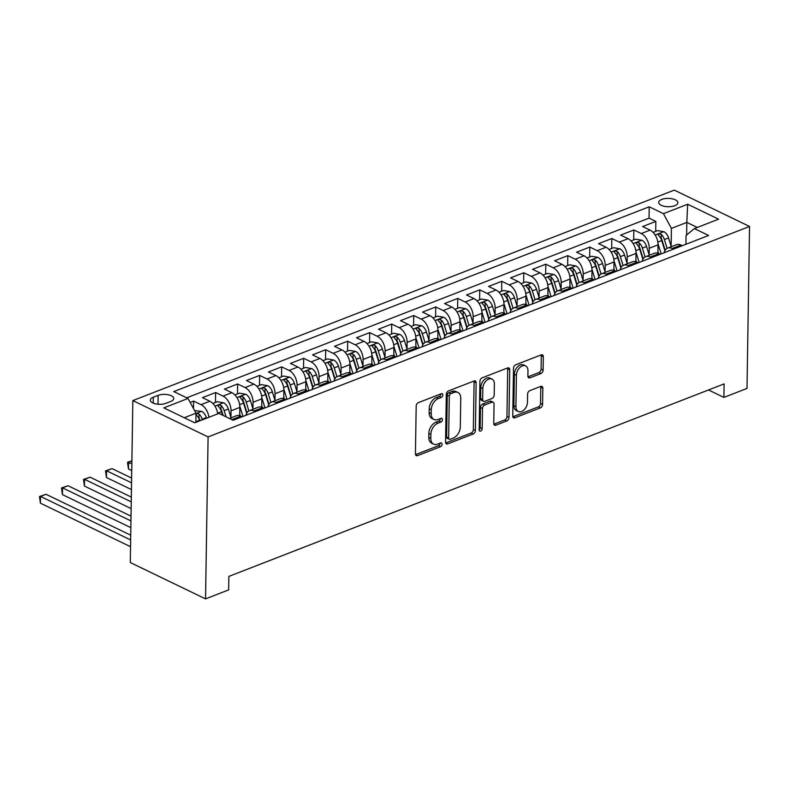<?xml version="1.0" encoding="UTF-8"?>
<svg xmlns="http://www.w3.org/2000/svg" width="789" height="789" viewBox="0 0 789 789"><rect width="100%" height="100%" fill="white"/><g stroke="black" fill="none" stroke-linecap="round" stroke-linejoin="round"><path stroke-width="1.18" d="M442.826 394.973A2.061 1.351 115.8 0 0 442.205 393.701A2.061 1.351 115.8 0 0 441.337 393.701L418.387 402.627A2.939 1.933 115.8 0 0 416.188 406.118L415.438 453.803A2.939 1.933 115.8 0 0 416.316 455.618A2.939 1.933 115.8 0 0 417.549 455.618L440.509 446.692A2.061 1.351 115.8 0 0 442.047 444.246A2.061 1.351 115.8 0 0 441.436 442.984A2.061 1.351 115.8 0 0 440.568 442.984L437.599 444.138A9.419 6.184 115.8 0 1 433.634 444.138A9.419 6.184 115.8 0 1 430.814 438.349L430.873 434.374A9.419 6.184 115.8 0 1 437.925 423.21L440.893 422.056A2.061 1.351 115.8 0 0 442.432 419.61A2.061 1.351 115.8 0 0 441.82 418.348A2.061 1.351 115.8 0 0 440.952 418.348L437.984 419.501A9.419 6.184 115.8 0 1 434.019 419.501A9.419 6.184 115.8 0 1 431.198 413.712L431.267 409.738A9.419 6.184 115.8 0 1 438.309 398.563L441.278 397.409A2.061 1.351 115.8 0 0 442.826 394.973M434.019 419.501L431.987 418.515A9.419 6.184 115.8 0 1 429.167 412.726L429.236 408.751A9.419 6.184 115.8 0 1 436.278 397.587L439.246 396.433A2.061 1.351 115.8 0 0 440.795 393.987A2.061 1.351 115.8 0 0 440.795 393.918M415.537 454.622L438.477 445.716A2.061 1.351 115.8 0 0 440.015 443.27A2.061 1.351 115.8 0 0 440.015 443.201M433.634 444.138L431.603 443.152A9.419 6.184 115.8 0 1 428.782 437.362L428.841 433.388A9.419 6.184 115.8 0 1 435.893 422.223L438.862 421.07A2.061 1.351 115.8 0 0 440.4 418.634A2.061 1.351 115.8 0 0 440.4 418.555M661.774 199.42A9.586 4.162 0.9 0 0 658.697 202.408A9.586 4.162 0.9 0 0 664.407 206.323A9.586 4.162 0.9 0 0 674.792 205.702A9.586 4.162 0.9 0 0 677.879 202.714A9.586 4.162 0.9 0 0 672.159 198.798A9.586 4.162 0.9 0 0 661.774 199.42M540.919 373.562A2.939 1.933 115.8 0 0 543.118 370.071L543.325 356.697A2.939 1.933 115.8 0 0 542.447 354.882A2.939 1.933 115.8 0 0 541.205 354.882L515.72 364.794A2.939 1.933 115.8 0 0 513.511 368.285L512.761 415.971A2.939 1.933 115.8 0 0 513.649 417.785A2.939 1.933 115.8 0 0 514.882 417.785L540.376 407.874A2.939 1.933 115.8 0 0 542.576 404.382L542.832 388.227A2.939 1.933 115.8 0 0 541.954 386.413A2.939 1.933 115.8 0 0 540.712 386.413L529.804 390.654A2.939 1.933 115.8 0 0 527.604 394.145L527.476 402.163A7.87 5.178 115.8 0 1 524.261 409.669A7.87 5.178 115.8 0 1 518.274 411.493A7.87 5.178 115.8 0 1 515.917 406.651L516.41 375.258A7.87 5.178 115.8 0 1 519.626 367.753A7.87 5.178 115.8 0 1 525.612 365.918A7.87 5.178 115.8 0 1 527.969 370.761L527.89 375.998A2.939 1.933 115.8 0 0 528.768 377.803A2.939 1.933 115.8 0 0 530.001 377.803L540.919 373.562L538.887 372.586A2.939 1.933 115.8 0 0 541.086 369.094L541.293 355.711A2.939 1.933 115.8 0 0 541.185 354.892M208.089 436.928L205.544 598.881L228.652 589.896L228.869 576.404L724.105 383.908L723.898 397.4L747.005 388.415L749.55 226.463L208.089 436.928L132.838 400.585L674.299 190.119L749.55 226.463M476.132 382.813A2.939 1.933 115.8 0 0 475.254 380.998A2.939 1.933 115.8 0 0 474.021 380.998L448.527 390.91A2.939 1.933 115.8 0 0 446.318 394.401L445.568 442.096A2.939 1.933 115.8 0 0 446.456 443.901A2.939 1.933 115.8 0 0 447.688 443.901L473.183 433.989A2.939 1.933 115.8 0 0 475.392 430.498L476.132 382.813L474.1 381.827A2.939 1.933 115.8 0 0 474.002 381.008M482.118 377.852L507.613 367.94A2.939 1.933 115.8 0 1 508.856 367.94A2.939 1.933 115.8 0 1 509.733 369.755L508.984 417.44A2.939 1.933 115.8 0 1 506.785 420.931L495.867 425.172A2.939 1.933 115.8 0 1 494.634 425.172A2.939 1.933 115.8 0 1 493.756 423.368L494.052 404.027A2.939 1.933 115.8 0 0 493.174 402.212A2.939 1.933 115.8 0 0 491.942 402.212L484.702 405.023A2.939 1.933 115.8 0 0 482.493 408.515L482.178 428.654A2.061 1.351 115.8 0 1 481.339 430.616A2.061 1.351 115.8 0 1 479.771 431.09A2.061 1.351 115.8 0 1 479.16 429.827L479.919 381.343A2.939 1.933 115.8 0 1 482.118 377.852M655.698 231.355L655.856 221.413L642.65 226.542L650.067 230.132L641.26 233.554A11.993 7.387 68.8 0 1 649.229 248.279L649.13 254.837M633.685 239.915L633.843 229.964L620.637 235.102L628.054 238.682L619.257 242.105A11.993 7.387 68.8 0 1 627.216 256.829L627.117 263.398M611.672 248.466L611.83 238.525L598.624 243.653L606.051 247.243L597.243 250.665A11.993 7.387 68.8 0 1 605.212 265.39L605.104 271.949M589.659 257.027L589.817 247.075L576.611 252.214L584.038 255.794L575.23 259.216A11.993 7.387 68.8 0 1 583.199 273.941L583.091 280.509M567.656 265.577L567.814 255.636L554.598 260.764L562.024 264.354L553.217 267.777A11.993 7.387 68.8 0 1 561.186 282.501L561.087 289.06M545.643 274.138L545.801 264.187L532.595 269.325L540.011 272.905L531.214 276.328A11.993 7.387 68.8 0 1 539.173 291.052L539.074 297.611M523.63 282.689L523.788 272.747L510.582 277.876L518.008 281.466L509.201 284.888A11.993 7.387 68.8 0 1 517.17 299.613L517.061 306.171M501.617 291.249L501.774 281.298L488.569 286.437L495.995 290.017L487.188 293.439A11.993 7.387 68.8 0 1 495.157 308.164L495.048 314.722M479.613 299.8L479.771 289.859L466.555 294.987L473.982 298.577L465.175 302A11.993 7.387 68.8 0 1 473.144 316.724L473.045 323.283M457.6 308.361L457.758 298.41L444.552 303.548L451.969 307.128L443.171 310.55A11.993 7.387 68.8 0 1 451.13 325.275L451.032 331.834M435.587 316.912L435.745 306.96L422.539 312.099L429.966 315.679L421.158 319.101A11.993 7.387 68.8 0 1 429.127 333.836L429.019 340.394M413.574 325.462L413.732 315.521L400.526 320.65L407.952 324.24L399.145 327.662A11.993 7.387 68.8 0 1 407.114 342.387L407.006 348.945M391.571 334.023L391.729 324.072L378.513 329.21L385.939 332.79L377.132 336.213A11.993 7.387 68.8 0 1 385.101 350.947L385.002 357.506M369.558 342.574L369.716 332.633L356.51 337.761L363.926 341.351L355.129 344.773A11.993 7.387 68.8 0 1 363.088 359.498L362.989 366.057M347.545 351.135L347.702 341.183L334.497 346.322L341.923 349.902L333.116 353.324A11.993 7.387 68.8 0 1 341.085 368.049L340.976 374.617M325.532 359.685L325.689 349.744L312.483 354.872L319.91 358.462L311.103 361.885A11.993 7.387 68.8 0 1 319.072 376.609L318.963 383.168M303.528 368.246L303.676 358.295L290.47 363.433L297.897 367.013L289.09 370.435A11.993 7.387 68.8 0 1 297.058 385.16L296.96 391.729M281.515 376.797L281.673 366.855L268.467 371.984L275.884 375.574L267.086 378.996A11.993 7.387 68.8 0 1 275.045 393.721L274.947 400.279M259.502 385.357L259.66 375.406L246.454 380.545L253.88 384.125L245.073 387.547A11.993 7.387 68.8 0 1 253.042 402.272L252.934 408.84M237.489 393.908L237.647 383.967L224.441 389.095L231.867 392.685L223.06 396.108A11.993 7.387 68.8 0 1 231.029 410.832L230.921 417.391M215.486 402.469L215.634 392.518L202.428 397.656L209.854 401.236A11.993 7.387 68.8 0 1 217.705 413.86M650.067 230.132A11.993 7.387 -111.2 0 1 658.036 244.856L657.908 253.19M628.054 238.682A11.993 7.387 -111.2 0 1 636.023 253.407L635.895 261.751M606.051 247.243A11.993 7.387 -111.2 0 1 614.01 261.968L613.881 270.302M584.038 255.794A11.993 7.387 -111.2 0 1 592.006 270.519L591.868 278.862M562.024 264.354A11.993 7.387 -111.2 0 1 569.993 279.079L569.865 287.413M540.011 272.905A11.993 7.387 -111.2 0 1 547.98 287.63L547.852 295.974M518.008 281.466A11.993 7.387 -111.2 0 1 525.967 296.191L525.839 304.524M495.995 290.017A11.993 7.387 -111.2 0 1 503.964 304.741L503.826 313.085M473.982 298.577A11.993 7.387 -111.2 0 1 481.951 313.302L481.823 321.636M451.969 307.128A11.993 7.387 -111.2 0 1 459.938 321.853L459.809 330.187M429.966 315.679A11.993 7.387 -111.2 0 1 437.925 330.413L437.796 338.747M407.952 324.24A11.993 7.387 -111.2 0 1 415.921 338.964L415.783 347.298M385.939 332.79A11.993 7.387 -111.2 0 1 393.908 347.525L393.77 355.859M363.926 341.351A11.993 7.387 -111.2 0 1 371.895 356.076L371.767 364.41M341.923 349.902A11.993 7.387 -111.2 0 1 349.882 364.626L349.754 372.97M319.91 358.462A11.993 7.387 -111.2 0 1 327.879 373.187L327.741 381.521M297.897 367.013A11.993 7.387 -111.2 0 1 305.866 381.738L305.728 390.082M275.884 375.574A11.993 7.387 -111.2 0 1 283.853 390.299L283.724 398.632M253.88 384.125A11.993 7.387 -111.2 0 1 261.84 398.849L261.711 407.193M231.867 392.685A11.993 7.387 -111.2 0 1 239.826 407.41L239.698 415.744M165.927 403.327L170.769 401.443A9.29 4.034 0.9 0 0 173.748 398.544A9.29 4.034 0.9 0 0 168.215 394.756A9.29 4.034 0.9 0 0 158.155 395.348L153.313 397.232A9.29 4.034 0.9 0 0 150.324 400.131A9.29 4.034 0.9 0 0 155.867 403.919A9.29 4.034 0.9 0 0 165.927 403.327M655.856 221.413L649.041 218.119L649.219 206.787L173.787 391.581L188.019 398.455L195.988 413.18L195.84 422.362M649.219 206.787L663.45 213.661L687.663 204.252L718.582 219.174L694.369 228.593L708.601 235.467L233.169 420.261L218.938 413.387L194.725 422.796L163.806 407.864L188.019 398.455M229.421 418.446L236.256 415.793A11.993 7.387 68.8 0 1 240.763 416.168L242.075 416.799M230.93 419.176A11.993 7.387 68.8 0 1 231.966 419.59L233.278 420.221M682.288 245.695L680.986 245.063A11.993 7.387 -111.2 0 0 676.469 244.679L667.662 248.101A11.993 7.387 68.8 0 1 672.179 248.486L673.49 249.117M660.285 254.245L658.973 253.614A11.993 7.387 -111.2 0 0 654.456 253.239L645.658 256.662A11.993 7.387 68.8 0 1 650.166 257.036L651.477 257.668M638.271 262.806L636.96 262.175A11.993 7.387 -111.2 0 0 632.443 261.79L623.645 265.212A11.993 7.387 68.8 0 1 628.152 265.587L629.464 266.228M616.258 271.357L614.947 270.726A11.993 7.387 -111.2 0 0 610.439 270.351L601.632 273.773A11.993 7.387 68.8 0 1 606.149 274.148L607.451 274.779M594.245 279.917L592.943 279.276A11.993 7.387 -111.2 0 0 588.426 278.902L579.619 282.324A11.993 7.387 68.8 0 1 584.136 282.699L585.448 283.34M572.242 288.468L570.93 287.837A11.993 7.387 -111.2 0 0 566.413 287.462L557.616 290.885A11.993 7.387 68.8 0 1 562.123 291.259L563.435 291.891M550.229 297.019L548.917 296.388A11.993 7.387 -111.2 0 0 544.4 296.013L535.603 299.435A11.993 7.387 68.8 0 1 540.11 299.81L541.422 300.441M528.216 305.58L526.904 304.948A11.993 7.387 -111.2 0 0 522.397 304.574L513.59 307.996A11.993 7.387 68.8 0 1 518.107 308.371L519.409 309.002M506.203 314.13L504.901 313.499A11.993 7.387 -111.2 0 0 500.384 313.125L491.577 316.547A11.993 7.387 68.8 0 1 496.094 316.922L497.405 317.553M484.199 322.691L482.888 322.06A11.993 7.387 -111.2 0 0 478.371 321.685L469.573 325.107A11.993 7.387 68.8 0 1 474.081 325.482L475.392 326.113M462.186 331.242L460.875 330.611A11.993 7.387 -111.2 0 0 456.358 330.236L447.56 333.658A11.993 7.387 68.8 0 1 452.067 334.033L453.379 334.664M440.173 339.803L438.862 339.171A11.993 7.387 -111.2 0 0 434.354 338.787L425.547 342.209A11.993 7.387 68.8 0 1 430.064 342.594L431.366 343.225M418.16 348.353L416.858 347.722A11.993 7.387 -111.2 0 0 412.341 347.347L403.534 350.77A11.993 7.387 68.8 0 1 408.051 351.144L409.363 351.776M396.157 356.914L394.845 356.283A11.993 7.387 -111.2 0 0 390.328 355.898L381.521 359.32A11.993 7.387 68.8 0 1 386.038 359.705L387.35 360.336M374.144 365.465L372.832 364.834A11.993 7.387 -111.2 0 0 368.315 364.459L359.518 367.881A11.993 7.387 68.8 0 1 364.025 368.256L365.337 368.887M352.131 374.025L350.819 373.394A11.993 7.387 -111.2 0 0 346.312 373.01L337.505 376.432A11.993 7.387 68.8 0 1 342.022 376.817L343.323 377.448M330.118 382.576L328.816 381.945A11.993 7.387 -111.2 0 0 324.299 381.57L315.492 384.993A11.993 7.387 68.8 0 1 320.009 385.367L321.32 385.999M308.114 391.137L306.803 390.506A11.993 7.387 -111.2 0 0 302.286 390.121L293.478 393.543A11.993 7.387 68.8 0 1 297.995 393.928L299.307 394.559M286.101 399.688L284.79 399.056A11.993 7.387 -111.2 0 0 280.273 398.682L271.475 402.104A11.993 7.387 68.8 0 1 275.982 402.479L277.294 403.11M264.088 408.248L262.776 407.607A11.993 7.387 -111.2 0 0 258.269 407.232L249.462 410.655A11.993 7.387 68.8 0 1 253.979 411.03L255.281 411.671M193.512 408.603L193.63 401.078L201.047 404.658A11.993 7.387 68.8 0 1 208.907 417.282M215.634 392.518L223.06 396.108M237.647 383.967L245.073 387.547M259.66 375.406L267.086 378.996M281.673 366.855L289.09 370.435M303.676 358.295L311.103 361.885M325.689 349.744L333.116 353.324M347.702 341.183L355.129 344.773M369.716 332.633L377.132 336.213M391.729 324.072L399.145 327.662M413.732 315.521L421.158 319.101M435.745 306.96L443.171 310.55M457.758 298.41L465.175 302M479.771 289.859L487.188 293.439M501.774 281.298L509.201 284.888M523.788 272.747L531.214 276.328M545.801 264.187L553.217 267.777M567.814 255.636L575.23 259.216M589.817 247.075L597.243 250.665M611.83 238.525L619.257 242.105M633.843 229.964L641.26 233.554M649.041 218.119L186.717 397.824M193.63 401.078L190.169 402.42M686.627 234.984L686.824 222.399L671.419 228.386L671.133 246.286M195.988 413.18L184.261 417.746M205.544 598.881L130.293 562.537L132.838 400.585M708.502 389.963L723.898 397.4M697.289 227.449L686.824 222.399L687.663 204.252M685.927 244.284L686.065 235.457L694.369 228.593M245.981 415.28A11.993 7.387 68.8 0 1 249.462 410.655M267.994 406.729A11.993 7.387 68.8 0 1 271.475 402.104M290.007 398.169A11.993 7.387 68.8 0 1 293.478 393.543M312.01 389.618A11.993 7.387 68.8 0 1 315.492 384.993M334.023 381.057A11.993 7.387 68.8 0 1 337.505 376.432M356.036 372.507A11.993 7.387 68.8 0 1 359.518 367.881M378.049 363.946A11.993 7.387 68.8 0 1 381.521 359.32M400.053 355.395A11.993 7.387 68.8 0 1 403.534 350.77M422.066 346.835A11.993 7.387 68.8 0 1 425.547 342.209M444.079 338.284A11.993 7.387 68.8 0 1 447.56 333.658M466.092 329.733A11.993 7.387 68.8 0 1 469.573 325.107M488.095 321.172A11.993 7.387 68.8 0 1 491.577 316.547M510.108 312.622A11.993 7.387 68.8 0 1 513.59 307.996M532.121 304.061A11.993 7.387 68.8 0 1 535.603 299.435M554.134 295.51A11.993 7.387 68.8 0 1 557.616 290.885M576.138 286.949A11.993 7.387 68.8 0 1 579.619 282.324M598.151 278.399A11.993 7.387 68.8 0 1 601.632 273.773M620.164 269.838A11.993 7.387 68.8 0 1 623.645 265.212M642.177 261.287A11.993 7.387 68.8 0 1 645.658 256.662M664.18 252.727A11.993 7.387 68.8 0 1 667.662 248.101M671.419 228.386L663.45 213.661M447.688 443.901L445.686 442.935L471.151 433.013A2.939 1.933 115.8 0 0 473.351 429.522L474.1 381.827M450.844 393.701A2.061 1.351 115.8 0 0 449.296 396.137L448.645 438.003A2.061 1.351 115.8 0 0 449.257 439.266A2.061 1.351 115.8 0 0 450.124 439.266L453.261 438.053A9.419 6.184 115.8 0 0 460.303 426.888L460.756 398.267A9.419 6.184 115.8 0 0 457.936 392.478A9.419 6.184 115.8 0 0 453.971 392.478L450.844 393.701L448.813 392.715A2.061 1.351 115.8 0 0 447.264 395.161L449.296 396.137M449.257 439.266L447.225 438.289A2.061 1.351 115.8 0 1 446.613 437.017L447.264 395.161M457.936 392.478L455.904 391.502A9.419 6.184 115.8 0 0 451.939 391.502L453.971 392.478M448.813 392.715L451.939 391.502M495.867 425.172L493.865 424.206L504.743 419.955A2.939 1.933 115.8 0 0 506.952 416.464L507.702 368.769A2.939 1.933 115.8 0 0 507.593 367.95M493.174 402.212L491.143 401.236A2.939 1.933 115.8 0 0 489.9 401.236L482.661 404.047A2.939 1.933 115.8 0 0 480.462 407.538L480.146 427.668L482.178 428.654M479.16 429.768A2.061 1.351 115.8 0 0 480.146 427.668M494.368 383.957A7.87 5.178 115.8 0 0 492.011 379.114A7.87 5.178 115.8 0 0 486.034 380.939A7.87 5.178 115.8 0 0 482.809 388.444L482.641 399.51A2.939 1.933 115.8 0 0 483.519 401.315A2.939 1.933 115.8 0 0 484.762 401.315L491.991 398.504A2.939 1.933 115.8 0 0 494.2 395.013L494.368 383.957M492.011 379.114L489.979 378.128A7.87 5.178 115.8 0 0 483.992 379.963A7.87 5.178 115.8 0 0 480.777 387.468L482.809 388.444M483.519 401.315L481.487 400.339A2.939 1.933 115.8 0 1 480.609 398.524L480.777 387.468M527.989 376.817L538.887 372.586M525.612 365.918L523.58 364.942A7.87 5.178 115.8 0 0 517.594 366.767A7.87 5.178 115.8 0 0 514.379 374.272L516.41 375.258M518.274 411.493L516.243 410.507A7.87 5.178 115.8 0 1 513.886 405.674L514.379 374.272M512.87 416.799L538.345 406.897A2.939 1.933 115.8 0 0 540.544 403.406L540.8 387.241A2.939 1.933 115.8 0 0 540.692 386.423M194.587 410.586L201.698 411.375A7.939 4.892 68.8 0 1 206.343 417.588L206.54 418.209M195.968 414.531L196.392 415.093A7.939 4.892 68.8 0 1 199.528 420.241L199.716 420.853M202.359 419.827L202.162 419.215A7.939 4.892 -111.2 0 0 199.035 414.067L197.388 413.515L195.978 414.077M199.035 414.067L198.976 417.953A4.044 2.495 68.8 0 1 199.775 419.649L200.1 420.705M130.727 535.198L46.018 494.289L40.515 496.429L40.407 503.175L130.54 546.708M130.649 539.952L40.515 496.429L39.489 496.537L46.018 494.289M40.407 503.175L39.489 496.537M212.872 403.475L217.439 401.709L223.711 402.814A7.939 4.892 68.8 0 1 228.356 409.027L231.049 417.815M226.068 416.829L224.175 410.655A7.939 4.892 -111.2 0 0 221.048 405.507C218.602 404.649 217.725 404.994 218.405 406.532A7.939 4.892 68.8 0 1 221.531 411.68L222.597 415.152M221.048 405.507L220.979 409.392A4.044 2.495 68.8 0 1 221.788 411.089L223.109 415.399M217.932 405.743L218.405 406.532M131.023 516.154L68.032 485.728L62.528 487.868L62.42 494.624L130.846 527.663M130.944 520.918L62.528 487.868L61.503 487.977L68.032 485.728M62.42 494.624L61.503 487.977M239.728 414.146L240.28 415.951M239.797 406.167L242.953 416.454M234.885 394.924L239.452 393.149L245.714 394.263A7.939 4.892 68.8 0 1 250.369 400.477L253.062 409.254M248.89 410.921L246.188 402.104A7.939 4.892 -111.2 0 0 243.051 396.956C240.615 396.098 239.738 396.443 240.418 397.981A7.939 4.892 68.8 0 1 243.545 403.13L246.681 413.337M243.051 396.956L242.992 400.842A4.044 2.495 68.8 0 1 243.801 402.538L246.957 412.834M239.945 397.183L240.418 397.981M131.319 497.109L90.045 477.177L84.541 479.317L84.433 486.063L131.142 508.619M131.25 501.873L84.541 479.317L83.516 479.426L90.045 477.177M84.433 486.063L83.516 479.426M261.741 405.585L262.293 407.4M261.81 397.617L264.966 407.903M256.898 386.373L261.455 384.598L267.727 385.703A7.939 4.892 68.8 0 1 272.383 391.916L275.075 400.704M270.903 402.37L268.201 393.543A7.939 4.892 -111.2 0 0 265.065 388.395C262.629 387.547 261.751 387.882 262.421 389.431A7.939 4.892 68.8 0 1 265.558 394.569L268.694 404.787M265.065 388.395L265.005 392.281A4.044 2.495 68.8 0 1 265.814 393.977L268.97 404.284M261.948 388.632L262.421 389.431M131.625 478.075L112.048 468.627L106.545 470.757L106.446 477.513L131.438 489.584M131.546 482.829L106.545 470.757L105.529 470.865L112.048 468.627M106.446 477.513L105.529 470.865M283.744 397.035L284.296 398.839M283.823 389.066L286.979 399.342M278.911 377.813L283.468 376.037L289.741 377.152A7.939 4.892 68.8 0 1 294.386 383.365L297.088 392.143M292.916 393.81L290.204 384.993A7.939 4.892 -111.2 0 0 287.078 379.844C284.642 378.986 283.754 379.331 284.434 380.87A7.939 4.892 68.8 0 1 287.571 386.018L290.697 396.226M287.078 379.844L287.018 383.73A4.044 2.495 68.8 0 1 287.817 385.426L290.983 395.723M283.961 380.071L284.434 380.87M131.891 460.914L128.558 462.206L128.449 468.952L131.743 470.54M131.842 463.794L127.532 462.315L131.891 460.766M128.449 468.952L127.532 462.315M305.757 388.484L306.31 390.289M305.826 380.505L308.992 390.792M300.915 369.262L305.481 367.487L311.754 368.591A7.939 4.892 68.8 0 1 316.399 374.814L319.091 383.592M314.929 385.259L312.217 376.432A7.939 4.892 -111.2 0 0 309.091 371.294C306.645 370.435 305.767 370.771 306.448 372.319A7.939 4.892 68.8 0 1 309.574 377.458L312.71 387.675M309.091 371.294L309.022 375.169A4.044 2.495 68.8 0 1 309.83 376.866L312.996 387.172M305.974 371.52L306.448 372.319M327.77 379.923L328.323 381.728M327.839 371.954L330.995 382.241M322.928 360.701L327.494 358.926L333.757 360.04A7.939 4.892 68.8 0 1 338.412 366.254L341.104 375.031M336.933 376.698L334.23 367.881A7.939 4.892 -111.2 0 0 331.094 362.733C328.658 361.875 327.78 362.22 328.461 363.759A7.939 4.892 68.8 0 1 331.587 368.907L334.723 379.114M331.094 362.733L331.035 366.619A4.044 2.495 68.8 0 1 331.844 368.315L335 378.612M327.987 362.96L328.461 363.759M349.783 371.372L350.336 373.177M349.852 363.394L353.008 373.68M344.941 352.15L349.497 350.375L355.77 351.48A7.939 4.892 68.8 0 1 360.425 357.703L363.118 366.481M358.946 368.147L356.243 359.32A7.939 4.892 -111.2 0 0 353.107 354.182C350.671 353.324 349.793 353.659 350.464 355.208A7.939 4.892 68.8 0 1 353.6 360.356L356.736 370.564M353.107 354.182L353.048 358.058A4.044 2.495 68.8 0 1 353.857 359.764L357.013 370.061M349.991 354.409L350.464 355.208M371.787 362.812L372.339 364.617M371.866 354.843L375.022 365.129M366.954 343.59L371.511 341.815L377.783 342.929A7.939 4.892 68.8 0 1 382.428 349.142L385.131 357.92M380.959 359.587L378.247 350.77A7.939 4.892 -111.2 0 0 375.12 345.621C372.684 344.763 371.797 345.109 372.477 346.647A7.939 4.892 68.8 0 1 375.613 351.795L378.74 362.003M375.12 345.621L375.061 349.507A4.044 2.495 68.8 0 1 375.86 351.204L379.026 361.5M372.004 345.848L372.477 346.647M393.8 354.261L394.352 356.066M393.869 346.282L397.035 356.569M388.957 335.039L393.524 333.264L399.796 334.368A7.939 4.892 68.8 0 1 404.441 340.592L407.134 349.369M402.972 351.036L400.26 342.209A7.939 4.892 -111.2 0 0 397.133 337.071C394.687 336.213 393.81 336.548 394.49 338.096A7.939 4.892 68.8 0 1 397.617 343.245L400.753 353.452M397.133 337.071L397.064 340.947A4.044 2.495 68.8 0 1 397.873 342.653L401.039 352.949M394.017 337.298L394.49 338.096M415.813 345.7L416.365 347.505M415.882 337.731L419.038 348.018M410.97 326.478L415.537 324.703L421.799 325.818A7.939 4.892 68.8 0 1 426.454 332.031L429.147 340.818M424.975 342.485L422.273 333.658A7.939 4.892 -111.2 0 0 419.137 328.51C416.7 327.652 415.823 327.997 416.503 329.536A7.939 4.892 68.8 0 1 419.63 334.684L422.766 344.892M419.137 328.51L419.077 332.396A4.044 2.495 68.8 0 1 419.886 334.092L423.042 344.389M416.03 328.737L416.503 329.536M437.826 337.15L438.378 338.954M437.895 329.171L441.051 339.457M432.983 317.928L437.54 316.152L443.812 317.267A7.939 4.892 68.8 0 1 448.468 323.48L451.16 332.258M446.988 333.925L444.286 325.107A7.939 4.892 -111.2 0 0 441.15 319.959C438.714 319.101 437.836 319.446 438.506 320.985A7.939 4.892 68.8 0 1 441.643 326.133L444.779 336.341M441.15 319.959L441.09 323.845A4.044 2.495 68.8 0 1 441.899 325.541L445.055 335.838M438.033 320.186L438.506 320.985M459.829 328.589L460.382 330.394M459.908 320.62L463.064 330.907M454.997 309.367L459.553 307.592L465.826 308.706A7.939 4.892 68.8 0 1 470.481 314.919L473.173 323.707M469.001 325.374L466.289 316.547A7.939 4.892 -111.2 0 0 463.163 311.399C460.727 310.541 459.839 310.886 460.52 312.424A7.939 4.892 68.8 0 1 463.656 317.572L466.782 327.78M463.163 311.399L463.104 315.284A4.044 2.495 68.8 0 1 463.902 316.981L467.068 327.277M460.046 311.625L460.52 312.424M481.842 320.038L482.395 321.843M481.921 312.059L485.077 322.346M477 300.816L481.566 299.041L487.839 300.155A7.939 4.892 68.8 0 1 492.484 306.369L495.176 315.146M491.014 316.813L488.302 307.996A7.939 4.892 -111.2 0 0 485.176 302.848C482.73 301.99 481.852 302.335 482.533 303.873A7.939 4.892 68.8 0 1 485.659 309.022L488.795 319.229M485.176 302.848L485.117 306.734A4.044 2.495 68.8 0 1 485.916 308.43L489.081 318.726M482.059 303.075L482.533 303.873M503.855 311.477L504.408 313.282M503.924 303.509L507.08 313.795M499.013 292.255L503.579 290.49L509.842 291.595A7.939 4.892 68.8 0 1 514.497 297.808L517.189 306.596M513.018 308.262L510.315 299.435A7.939 4.892 -111.2 0 0 507.179 294.287C504.743 293.429 503.865 293.774 504.546 295.313A7.939 4.892 68.8 0 1 507.672 300.461L510.808 310.669M507.179 294.287L507.12 298.173A4.044 2.495 68.8 0 1 507.929 299.869L511.085 310.166M504.072 294.524L504.546 295.313M525.869 302.927L526.421 304.732M525.938 294.948L529.094 305.235M521.026 283.705L525.592 281.929L531.855 283.044A7.939 4.892 68.8 0 1 536.51 289.257L539.203 298.035M535.031 299.702L532.328 290.885A7.939 4.892 -111.2 0 0 529.192 285.736C526.756 284.878 525.878 285.224 526.549 286.762A7.939 4.892 68.8 0 1 529.685 291.91L532.822 302.118M529.192 285.736L529.133 289.622A4.044 2.495 68.8 0 1 529.942 291.319L533.098 301.615M526.076 285.963L526.549 286.762M547.872 294.366L548.424 296.171M547.951 286.397L551.107 296.684M543.039 275.144L547.596 273.379L553.868 274.483A7.939 4.892 68.8 0 1 558.523 280.697L561.216 289.484M557.044 291.151L554.332 282.324A7.939 4.892 -111.2 0 0 551.205 277.176C548.769 276.318 547.882 276.663 548.562 278.201A7.939 4.892 68.8 0 1 551.698 283.35L554.825 293.557M551.205 277.176L551.146 281.062A4.044 2.495 68.8 0 1 551.945 282.758L555.111 293.054M548.089 277.412L548.562 278.201M569.885 285.815L570.437 287.62M569.964 277.836L573.12 288.123M565.042 266.593L569.609 264.818L575.881 265.932A7.939 4.892 68.8 0 1 580.526 272.146L583.229 280.923M579.057 282.59L576.345 273.773A7.939 4.892 -111.2 0 0 573.218 268.625C570.772 267.767 569.895 268.112 570.575 269.651A7.939 4.892 68.8 0 1 573.702 274.799L576.838 285.007M573.218 268.625L573.159 272.511A4.044 2.495 68.8 0 1 573.958 274.207L577.124 284.504M570.102 268.852L570.575 269.651M591.898 277.255L592.45 279.059M591.967 269.286L595.123 279.572M587.055 258.042L591.622 256.267L597.884 257.372A7.939 4.892 68.8 0 1 602.54 263.585L605.232 272.373M601.07 274.039L598.358 265.212A7.939 4.892 -111.2 0 0 595.222 260.064C592.786 259.216 591.908 259.551 592.588 261.1A7.939 4.892 68.8 0 1 595.715 266.238L598.851 276.456M595.222 260.064L595.162 263.95A4.044 2.495 68.8 0 1 595.971 265.646L599.127 275.953M592.115 260.301L592.588 261.1M613.911 268.704L614.463 270.509M613.98 260.735L617.136 271.012M609.069 249.482L613.635 247.707L619.898 248.821A7.939 4.892 68.8 0 1 624.553 255.034L627.245 263.812M623.073 265.479L620.371 256.662A7.939 4.892 -111.2 0 0 617.235 251.513C614.799 250.655 613.921 251.001 614.592 252.539A7.939 4.892 68.8 0 1 617.728 257.687L620.864 267.895M617.235 251.513L617.176 255.399A4.044 2.495 68.8 0 1 617.984 257.096L621.14 267.392M614.118 251.74L614.592 252.539M635.914 260.153L636.476 261.958M635.993 252.174L639.149 262.461M631.082 240.931L635.638 239.156L641.911 240.26A7.939 4.892 68.8 0 1 646.566 246.484L649.258 255.261M645.086 256.928L642.384 248.101A7.939 4.892 -111.2 0 0 639.248 242.963C636.812 242.105 635.924 242.44 636.605 243.988A7.939 4.892 68.8 0 1 639.741 249.127L642.867 259.344M639.248 242.963L639.189 246.839A4.044 2.495 68.8 0 1 639.987 248.535L643.153 258.841M636.131 243.19L636.605 243.988M657.927 251.592L658.48 253.397M658.006 243.623L661.162 253.91M653.085 232.37L657.651 230.595L663.924 231.71A7.939 4.892 68.8 0 1 668.569 237.923L671.271 246.701M667.099 248.367L664.387 239.55A7.939 4.892 -111.2 0 0 661.261 234.402C658.815 233.544 657.937 233.889 658.618 235.428A7.939 4.892 68.8 0 1 661.744 240.576L664.88 250.784M661.261 234.402L661.202 238.288A4.044 2.495 68.8 0 1 662.001 239.984L665.166 250.281M658.144 234.629L658.618 235.428M658.036 244.856L649.229 248.279M636.023 253.407L627.216 256.829M614.01 261.968L605.212 265.39M592.006 270.519L583.199 273.941M569.993 279.079L561.186 282.501M547.98 287.63L539.173 291.052M525.967 296.191L517.17 299.613M503.964 304.741L495.157 308.164M481.951 313.302L473.144 316.724M459.938 321.853L451.13 325.275M437.925 330.413L429.127 333.836M415.921 338.964L407.114 342.387M393.908 347.525L385.101 350.947M371.895 356.076L363.088 359.498M349.882 364.626L341.085 368.049M327.879 373.187L319.072 376.609M305.866 381.738L297.058 385.16M283.853 390.299L275.045 393.721M261.84 398.849L253.042 402.272M239.826 407.41L231.029 410.832M240.763 416.168L231.966 419.59M680.986 245.063L672.179 248.486M658.973 253.614L650.166 257.036M636.96 262.175L628.152 265.587M614.947 270.726L606.149 274.148M592.943 279.276L584.136 282.699M570.93 287.837L562.123 291.259M548.917 296.388L540.11 299.81M526.904 304.948L518.107 308.371M504.901 313.499L496.094 316.922M482.888 322.06L474.081 325.482M460.875 330.611L452.067 334.033M438.862 339.171L430.064 342.594M416.858 347.722L408.051 351.144M394.845 356.283L386.038 359.705M372.832 364.834L364.025 368.256M350.819 373.394L342.022 376.817M328.816 381.945L320.009 385.367M306.803 390.506L297.995 393.928M284.79 399.056L275.982 402.479M262.776 407.607L253.979 411.03M209.854 401.236L201.047 404.658M153.224 403.12L153.313 397.232M158.017 404.234L158.155 395.348M436.278 397.587L438.309 398.563M429.236 408.751L431.267 409.738M429.167 412.726L431.198 413.712M438.862 421.07L440.893 422.056M435.893 422.223L437.925 423.21M428.841 433.388L430.873 434.374M428.782 437.362L430.814 438.349M438.477 445.716L440.509 446.692M415.547 454.651L417.549 455.618M439.246 396.433L441.278 397.409M473.351 429.522L475.392 430.498M471.151 433.013L473.183 433.989M446.613 437.017L448.645 438.003M507.702 368.769L509.733 369.755M506.952 416.464L508.984 417.44M504.743 419.955L506.785 420.931M489.9 401.236L491.942 402.212M482.661 404.047L484.702 405.023M480.462 407.538L482.493 408.515M480.609 398.524L482.641 399.51M527.999 376.836L530.001 377.803M513.886 405.674L515.917 406.651M540.8 387.241L542.832 388.227M540.544 403.406L542.576 404.382M538.345 406.897L540.376 407.874M512.88 416.819L514.882 417.785M541.293 355.711L543.325 356.697M541.086 369.094L543.118 370.071M201.54 411.345L195.988 413.505M199.528 420.241L195.859 421.661M206.343 417.588L202.162 419.215M223.553 402.784L214.943 406.128M221.531 411.68L217.616 413.209M228.356 409.027L224.175 410.655M245.557 394.234L236.956 397.577M243.545 403.13L239.629 404.649M250.369 400.477L246.188 402.104M267.57 385.673L258.97 389.016M265.558 394.569L261.632 396.098M272.383 391.916L268.201 393.543M289.583 377.122L280.983 380.466M287.571 386.018L283.646 387.537M294.386 383.365L290.204 384.993M311.596 368.562L302.986 371.905M309.574 377.458L305.659 378.986M316.399 374.814L312.217 376.432M333.599 360.011L324.999 363.354M331.587 368.907L327.672 370.426M338.412 366.254L334.23 367.881M355.612 351.45L347.012 354.803M353.6 360.356L349.675 361.875M360.425 357.703L356.243 359.32M377.625 342.899L369.025 346.243M375.613 351.795L371.688 353.324M382.428 349.142L378.247 350.77M399.638 334.339L391.028 337.692M397.617 343.245L393.701 344.763M404.441 340.592L400.26 342.209M421.642 325.788L413.041 329.131M419.63 334.684L415.714 336.213M426.454 332.031L422.273 333.658M443.655 317.237L435.055 320.581M441.643 326.133L437.717 327.652M448.468 323.48L444.286 325.107M465.668 308.677L457.068 312.02M463.656 317.572L459.731 319.101M470.481 314.919L466.289 316.547M487.681 300.126L479.071 303.469M485.659 309.022L481.744 310.541M492.484 306.369L488.302 307.996M509.684 291.565L501.084 294.908M507.672 300.461L503.757 301.99M514.497 297.808L510.315 299.435M531.697 283.014L523.097 286.358M529.685 291.91L525.77 293.429M536.51 289.257L532.328 290.885M553.71 274.454L545.11 277.797M551.698 283.35L547.773 284.878M558.523 280.697L554.332 282.324M575.723 265.903L567.113 269.246M573.702 274.799L569.786 276.318M580.526 272.146L576.345 273.773M597.727 257.342L589.127 260.686M595.715 266.238L591.799 267.767M602.54 263.585L598.358 265.212M619.74 248.791L611.14 252.135M617.728 257.687L613.812 259.206M624.553 255.034L620.371 256.662M641.753 240.231L633.153 243.574M639.741 249.127L635.816 250.655M646.566 246.484L642.384 248.101M663.766 231.68L655.156 235.023M661.744 240.576L657.829 242.095M668.569 237.923L664.387 239.55"/></g></svg>
